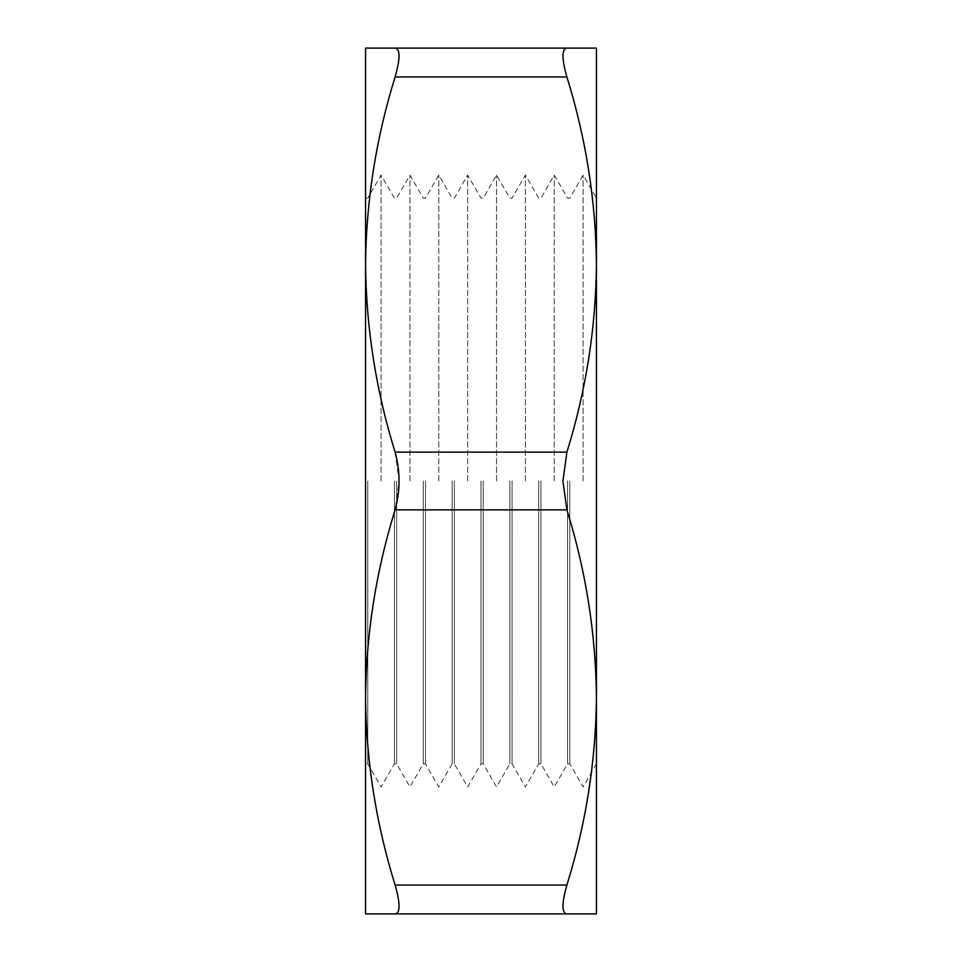 <?xml version="1.0" encoding="UTF-8"?>
<svg xmlns="http://www.w3.org/2000/svg" width="962" height="962" viewBox="0 0 962 962"><rect width="100%" height="100%" fill="white"/><g stroke="black" fill="none" stroke-linecap="round" stroke-linejoin="round"><path stroke-width="0.72" stroke-dasharray="4.81 3.61" d="M381.084 481L381.084 175.084L381.084 481M367.761 481L367.761 763.828L367.761 481M394.42 481L394.42 763.828L394.42 481M409.944 481L409.944 175.084L409.944 481M396.621 481L396.621 763.828L396.621 481M423.28 481L423.28 763.828L423.28 481M438.804 481L438.804 175.084L438.804 481M425.481 481L425.481 763.828L425.481 481M452.14 481L452.14 763.828L452.14 481M467.664 481L467.664 175.084L467.664 481M454.341 481L454.341 763.828L454.341 481M481 481L481 763.828L481 481M496.524 481L496.524 175.084L496.524 481M483.201 481L483.201 763.828L483.201 481M509.86 481L509.86 763.828L509.86 481M525.384 481L525.384 175.084L525.384 481M512.061 481L512.061 763.828L512.061 481M538.72 481L538.72 763.828L538.72 481M554.244 481L554.244 175.084L554.244 481M540.921 481L540.921 763.828L540.921 481M567.58 481L567.58 763.828L567.58 481M583.104 481L583.104 175.084L583.104 481M569.781 481L569.781 763.828L569.781 481M596.44 481L596.44 763.828L596.44 481M562.926 481L566.895 452.14C585.966 390.752 595.815 328.222 596.44 264.55C595.803 200.745 585.954 138.215 566.895 76.96C561.64 58.502 561.64 48.882 566.895 48.1L596.44 48.1L596.44 697.45C595.803 633.645 585.954 571.115 566.895 509.86L562.926 481M395.105 452.14L399.074 481L395.105 509.86C376.034 571.248 366.185 633.778 365.56 697.45C366.197 761.255 376.046 823.785 395.105 885.04C400.36 903.498 400.36 913.118 395.105 913.9L365.56 913.9L365.56 264.55C366.197 328.355 376.046 390.885 395.105 452.14L566.895 452.14M566.895 885.04C585.966 823.652 595.815 761.122 596.44 697.45L596.44 913.9L566.895 913.9C561.64 913.191 561.64 903.571 566.895 885.04L395.105 885.04M395.105 76.96C376.034 138.348 366.185 200.878 365.56 264.55L365.56 48.1L395.105 48.1C400.36 48.809 400.36 58.429 395.105 76.96L566.895 76.96M566.895 48.1L395.105 48.1M395.105 913.9L566.895 913.9M395.105 509.86L566.895 509.86M365.56 198.172L367.761 198.172L381.084 175.084L394.42 198.172L396.621 198.172L409.944 175.084L423.28 198.172L425.481 198.172L438.804 175.084L452.14 198.172L454.341 198.172L467.664 175.084L481 198.172L483.201 198.172L496.524 175.084L509.86 198.172L512.061 198.172L525.384 175.084L538.72 198.172L540.921 198.172L554.244 175.084L567.58 198.172L569.781 198.172L583.104 175.084L596.44 198.172M596.44 763.828L583.104 786.916L569.781 763.828L567.58 763.828L554.244 786.916L540.921 763.828L538.72 763.828L525.384 786.916L512.061 763.828L509.86 763.828L496.524 786.916L483.201 763.828L481 763.828L467.664 786.916L454.341 763.828L452.14 763.828L438.804 786.916L425.481 763.828L423.28 763.828L409.944 786.916L396.621 763.828L394.42 763.828L381.084 786.916L367.761 763.828L365.56 763.828"/><path stroke-width="1.44" d="M395.105 48.1L566.895 48.1C561.64 48.809 561.64 58.429 566.895 76.96C585.966 138.348 595.815 200.878 596.44 264.55L596.44 697.45C595.803 761.255 585.954 823.785 566.895 885.04C561.64 903.498 561.64 913.118 566.895 913.9L596.44 913.9L596.44 697.45C595.815 633.778 585.966 571.248 566.895 509.86L395.105 509.86C400.36 490.68 400.36 471.44 395.105 452.14C376.034 390.752 366.185 328.222 365.56 264.55C366.197 200.745 376.046 138.215 395.105 76.96C400.36 58.502 400.36 48.882 395.105 48.1L365.56 48.1L365.56 697.45C366.197 633.645 376.046 571.115 395.105 509.86M566.895 48.1L596.44 48.1L596.44 264.55C595.803 328.355 585.954 390.885 566.895 452.14L562.926 481L566.895 509.86M395.105 885.04C376.034 823.652 366.185 761.122 365.56 697.45L365.56 913.9L395.105 913.9C400.36 913.191 400.36 903.571 395.105 885.04L566.895 885.04M566.895 913.9L395.105 913.9M395.105 452.14L566.895 452.14M566.895 76.96L395.105 76.96"/></g></svg>
